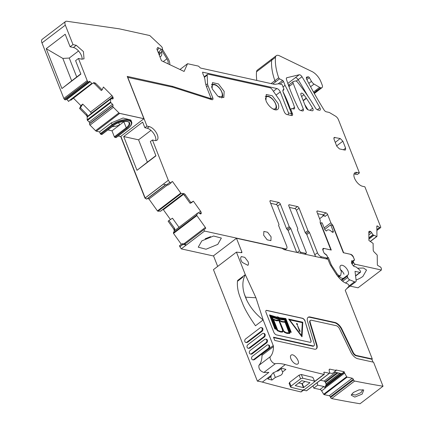 <?xml version="1.0" encoding="UTF-8"?>
<svg xmlns="http://www.w3.org/2000/svg" width="425" height="425" viewBox="0 0 425 425"><rect width="100%" height="100%" fill="white"/><g stroke="black" fill="none" stroke-linecap="round" stroke-linejoin="round"><path stroke-width="0.64" d="M161.489 51.871A8.468 4.149 -127.3 0 1 160.836 56.344A8.468 4.149 -127.3 0 1 159.912 56.748M160.188 53.21A6.258 3.065 -127.3 0 1 159.492 54.586A6.258 3.065 -127.3 0 1 159.141 54.788M162.339 49.199L168.029 58.533A8.287 4.059 -127.3 0 1 169.718 64.616M167.981 63.792A6.077 2.975 -127.3 0 0 166.903 58.809L161.893 50.591M65.604 99.716A1.105 0.542 52.7 0 1 65.519 99.832A1.105 0.542 52.7 0 1 64.605 99.498L64.414 99.307A1.381 0.675 52.7 0 1 63.835 98.43L41.979 42.946A5.525 2.704 52.7 0 1 42.171 39.334L65.524 21.521A5.525 2.704 52.7 0 1 66.837 21.25L119.26 28.826L149.775 35.546L161.24 46.282A2.231 1.094 52.7 0 1 162.419 48.949A2.231 1.094 52.7 0 1 161.144 49.183L157.744 47.425L156.873 49.034L161.468 60.701L184.094 71.448L187.553 63.713L198.093 66.034A1.657 0.813 52.7 0 1 199.001 66.608L199.936 67.548A1.657 0.813 52.7 0 0 200.844 68.117L274.162 84.272A5.525 2.704 52.7 0 0 275.012 84.315L278.226 83.837A5.525 2.704 52.7 0 1 279.082 83.879L282.088 84.543L283.958 89.282A4.42 2.167 52.7 0 0 283.395 89.505A4.42 2.167 52.7 0 0 283.241 92.395L291.619 113.661L291.141 115.457M107.907 129.917L111.998 130.82L114.362 136.829A0.552 0.271 52.7 0 0 114.899 137.371L115.961 137.604A0.552 0.271 52.7 0 0 116.115 137.583A0.552 0.271 52.7 0 0 116.179 137.44M101.973 134.098L101.798 134.486L101.973 134.098M115.961 137.604L127.835 128.552A11.873 5.185 158.5 0 0 128.446 120.599A11.873 5.185 158.5 0 0 112.609 125.194L100.736 134.252L101.798 134.486L113.672 125.428A10.221 4.463 158.5 0 1 127.298 121.476A10.221 4.463 158.5 0 1 126.772 128.318L114.899 137.371M100.736 134.252L99.493 131.909L96.337 131.213L119.691 113.395L143.916 118.734L120.557 136.547L118.161 136.021M79.592 108.492L80.872 105.639L82.742 104.093L80.426 107.801L79.592 108.492L86.227 115.175A1.934 0.946 52.7 0 1 87.194 117.103L87.205 119.829A0.552 0.271 52.7 0 0 87.481 120.381L89.16 122.071A1.105 0.542 52.7 0 1 89.675 123.377L89.489 123.787A1.105 0.542 52.7 0 0 90.004 125.093L95.556 130.688A1.381 0.675 52.7 0 0 96.316 131.166L119.669 113.348L143.894 118.687L119.691 113.395M80.872 105.639L73.483 98.191M70.683 100.327L92.267 83.582L93.952 82.562L95.508 83.178L94.647 83.837L93.341 83.029L93.952 82.562M66.343 99.2A1.105 0.542 52.7 0 1 66.789 99.53L68.468 101.219A0.552 0.271 52.7 0 0 68.914 101.394M283.958 89.282L282.901 91.003M276.032 95.083L280.266 91.949A3.501 1.716 52.7 0 0 276.872 88.527L202.576 72.16L203.017 74.205A13.255 6.497 52.7 0 1 205.057 80.458A24.305 11.905 52.7 0 0 206.927 87.863L211.108 98.473L210.348 98.451L172.741 86.413L127.234 76.388L143.916 118.734M280.266 91.949L288.554 112.986L291.619 113.661M65.524 21.521A5.525 2.704 52.7 0 0 65.333 25.133L72.999 44.593L76.272 45.316L83.427 51.579L84.028 58.836L81.738 59.187L78.46 58.464L87.189 80.617A1.381 0.675 52.7 0 0 87.768 81.488L87.959 81.68A1.105 0.542 52.7 0 0 88.873 82.014A1.105 0.542 52.7 0 0 88.958 81.903L89.144 81.494A1.105 0.542 52.7 0 1 89.229 81.382A1.105 0.542 52.7 0 1 90.142 81.717L91.821 83.406A0.552 0.271 52.7 0 0 92.267 83.582M112.614 98.956L113.135 98.558A1.934 0.946 52.7 0 0 113.05 97.495L112.806 96.873A1.934 0.946 52.7 0 0 111.993 95.646L103.418 87.008L102.138 89.861L95.508 83.178M113.135 98.558L113.093 98.653A1.934 0.946 52.7 0 1 112.938 98.855A1.934 0.946 52.7 0 1 112.407 98.935L110.766 98.637L110.558 102.016A0.552 0.271 52.7 0 0 110.835 102.568L112.513 104.258A1.105 0.542 52.7 0 1 113.029 105.565L112.843 105.974A1.105 0.542 52.7 0 0 113.358 107.281L118.91 112.875A1.381 0.675 52.7 0 0 119.669 113.348L96.337 131.213M288.054 114.777L288.554 112.986M172.741 86.413L171.971 87.003M124.323 121.407A9.669 4.223 158.5 0 1 123.866 121.768L111.998 130.82M112.173 126.666A11.459 5.004 158.5 0 0 119.568 125.014A11.587 5.063 158.5 0 0 119.648 124.982M80.426 107.801L87.088 114.516L87.805 116.636L110.558 99.099M82.742 104.093L90.573 111.982L91.285 113.289L112.806 96.873M80.798 73.87L71.682 80.872L62.836 58.416L46.229 48.689L61.933 88.549L80.883 74.093L75.592 60.653L78.46 58.464M46.229 48.689L65.184 34.234L70.125 46.782L72.999 44.593M187.553 63.713L179.977 69.493M210.248 99.179L211.108 98.473M162.419 48.949L161.458 51.956A4.144 2.029 -127.3 0 1 161.07 52.535A4.144 2.029 -127.3 0 1 159.099 52.387L157.957 51.781M70.125 46.782L73.403 47.504A8.287 4.059 -127.3 0 1 79.517 52.19A8.287 4.059 -127.3 0 1 82.067 59.245M102.138 89.861L101.309 90.546L94.647 83.837M110.766 98.637L87.869 116.407M71.682 80.872L61.933 88.549M76.718 76.983L69.259 58.05L62.836 58.416M69.259 58.05L78.535 50.979M356.081 279.995A12.426 5.429 158.5 0 0 362.939 276.367L366.536 270.056L363.487 268.016L357.568 268.202M352.012 263.93L353.69 262.65A1.657 0.813 52.7 0 0 355.289 264.265L381.374 270.013L358.02 287.826L350.136 286.089M355.289 264.265L353.297 265.784M213.584 256.004L181.252 248.88L179.43 245.799L182.102 243.796L185.449 243.833M178.978 227.295L172.481 218.211L168.959 220.506L174.654 228.469L173.793 229.123L174.287 230.95L173.379 232.889L173.522 233.41L181.337 244.343M173.793 229.123L168.119 221.191L168.959 220.506M170.441 219.544L163.099 209.328M160.82 211.066L183.143 194.039L160.815 211.071L157.903 211.241L157.436 210.912L148.962 199.054L147.847 198.427L146.667 199.107L144.962 198.124L120.673 136.462M381.374 270.013L381.353 268.297L380.577 267.012A0.552 0.271 52.7 0 0 380.242 266.948A0.552 0.271 52.7 0 0 380.232 266.958L377.363 265.163L377.225 255.329A0.552 0.271 52.7 0 0 376.943 254.782L374.191 252.03A1.934 0.946 -127.3 0 1 373.208 250.102L373.113 243.403L368.937 240.508L368.815 232.002A1.934 0.946 52.7 0 1 369.038 231.428A1.934 0.946 52.7 0 1 369.208 231.343L369.585 231.248A1.934 0.946 52.7 0 1 370.563 231.54L370.701 231.636A1.934 0.946 52.7 0 1 371.694 232.709L373.076 234.876L376.688 236.486A0.552 0.271 52.7 0 0 376.895 236.481A0.552 0.271 52.7 0 0 376.959 236.316L376.816 226.297A1.105 0.542 52.7 0 1 376.943 225.972A1.105 0.542 52.7 0 1 377.602 226.089L379.594 227.471A1.657 0.813 52.7 0 0 380.582 227.651A1.657 0.813 52.7 0 0 380.773 227.157L364.878 186.798L362.573 186.288A8.287 4.059 52.7 0 1 355.422 180.025A8.287 4.059 52.7 0 1 354.817 172.768A8.287 4.059 52.7 0 1 357.112 172.423L359.412 172.927L338.47 119.76A4.144 2.029 52.7 0 0 335.468 116.137L329.29 112.46L326.278 111.796A2.763 1.355 52.7 0 1 323.993 109.873A221.053 108.301 52.7 0 1 306.728 79.348A2.778 1.36 52.7 0 1 306.329 77.972A2.789 1.365 52.7 0 1 306.648 77.148A2.789 1.365 52.7 0 1 306.829 77.052L306.51 77.292L306.829 77.052M351.528 262.395L354.232 260.334A1.657 0.813 52.7 0 0 354.237 260.334A1.657 0.813 52.7 0 0 354.291 259.25L353.318 257.114M292.597 108.757L294.52 107.291A2.763 1.355 52.7 0 1 294.339 108.858A2.763 1.355 52.7 0 1 293.574 108.975L292.071 108.641A2.763 1.355 -127.3 0 0 291.306 108.757A2.763 1.355 -127.3 0 0 291.21 110.564L292.416 113.624A2.763 1.355 -127.3 0 1 292.32 115.43A2.763 1.355 -127.3 0 1 291.555 115.547L286.949 114.532A2.763 1.355 -127.3 0 1 284.272 111.828L280.213 101.527A5.525 2.704 52.7 0 0 279.113 99.503L272.133 89.478A2.763 1.355 52.7 0 0 270.002 87.789L208.282 74.189A2.763 1.355 52.7 0 0 207.517 74.306A2.763 1.355 52.7 0 0 207.203 75.172L207.543 83.736A5.525 2.704 52.7 0 0 207.984 85.616L212.776 97.787A2.763 1.355 -127.3 0 1 212.681 99.593A2.763 1.355 -127.3 0 1 211.762 99.662L173.071 87.279A11.045 5.413 52.7 0 0 172.438 87.109L127.606 77.345M168.22 185.013L170.893 183.01L168.22 185.013L166.542 184.859L169.793 182.378L168.316 180.306L144.962 198.124M170.893 183.01A0.552 0.271 52.7 0 0 170.903 183A0.552 0.271 52.7 0 0 170.935 182.67L172.476 181.464L180.79 193.093A0.552 0.271 52.7 0 0 181.257 193.428L183.6 193.492A1.934 0.946 -127.3 0 1 185.242 194.661L184.381 195.314L182.989 193.959L183.6 193.492M172.476 181.464L170.861 182.463M174.654 228.469L174.903 230.477L197.71 213.01L198.252 212.787L199.962 213.748A1.934 0.946 52.7 0 0 200.876 213.876L200.961 213.828A1.934 0.946 52.7 0 0 201.009 213.791A1.934 0.946 52.7 0 0 201.216 213.031L201.131 212.473A1.934 0.946 52.7 0 0 200.584 211.225L193.386 201.158L191.5 202.714L190.071 203.278L184.381 195.314M197.689 213.037L174.983 230.355L197.71 213.01L196.732 215.077A0.552 0.271 52.7 0 0 196.876 215.597L205.355 227.449A1.105 0.542 52.7 0 1 205.551 228.602A1.105 0.542 52.7 0 1 205.525 228.623L204.345 229.303A1.657 0.813 52.7 0 0 204.298 229.33A1.657 0.813 52.7 0 0 204.595 231.057L181.252 248.88M181.921 243.897L183.053 244.37L179.802 246.851M297.468 229.362L297.675 229.208A1.105 0.542 52.7 0 1 297.612 229.245A1.105 0.542 -127.3 0 0 297.543 229.282A1.105 0.542 -127.3 0 0 297.505 230.005L306.244 252.195A1.657 0.813 -127.3 0 1 306.186 253.279A1.657 0.813 -127.3 0 1 305.729 253.348L301.128 252.333A1.657 0.813 52.7 0 1 299.519 250.713L290.774 228.523A1.105 0.542 52.7 0 0 289.999 227.566A1.105 0.542 -127.3 0 1 289.218 226.61L286.535 228.655L277.652 206.098A1.657 0.813 -127.3 0 0 276.043 204.478L270.651 203.288M326.209 258.894L327.431 257.959A1.657 0.813 52.7 0 1 326.974 258.028L321.486 256.817A4.144 2.029 -127.3 0 1 317.464 252.763L309.49 232.523L306.808 234.563L314.782 254.809L317.464 252.763M327.431 257.959A1.657 0.813 52.7 0 0 327.489 256.875L327.207 256.158A1.657 0.813 52.7 0 0 326.512 255.106L324.849 253.858A1.657 0.813 52.7 0 1 323.845 252.54L322.968 250.325A2.763 1.355 -127.3 0 1 323.064 248.519A2.763 1.355 -127.3 0 1 323.829 248.407L322.75 249.225M316.864 211.475L317.512 210.981A1.657 0.813 52.7 0 0 317.055 211.05A1.657 0.813 52.7 0 0 316.997 212.133L320.28 220.463L320.158 222.673L330.894 249.974M317.512 210.981L325.975 212.845A1.657 0.813 52.7 0 1 327.585 214.466L330.868 222.801L324.169 227.912M324.073 215.337L319.6 218.748M314.038 93.022L320.631 87.757A4.149 2.035 52.7 0 1 319.637 87.348L314.059 84.081A4.144 2.029 52.7 0 1 311.472 81.35L309.352 77.653A1.105 0.542 52.7 0 0 308.221 76.808L306.845 77.042M256.812 80.447A55.234 27.062 -127.3 0 1 256.535 71.788A7.183 3.517 52.7 0 1 257.337 70.12L276.293 55.664A7.183 3.517 52.7 0 1 279.209 55.67L311.594 71.358A11.05 5.413 52.7 0 1 320.886 81.69L322.161 84.926A4.144 2.029 52.7 0 1 322.017 87.635A4.144 2.029 52.7 0 1 320.87 87.81M147.167 128.233L149.276 126.629L146.97 126.119L144.867 127.728L147.167 128.233A8.287 4.059 -127.3 0 1 153.595 133.349A8.287 4.059 -127.3 0 1 155.704 140.59M149.276 126.629A8.287 4.059 -127.3 0 1 156.427 132.892A8.287 4.059 -127.3 0 1 157.032 140.149A8.287 4.059 -127.3 0 1 154.737 140.494L152.437 139.99L168.316 180.306M144.867 127.728L142.651 122.097L123.696 136.558L138.571 139.83L147.358 162.148L136.993 170.308L155.943 155.853L150.328 141.594L152.437 139.99M166.542 184.859L163.375 184.153L144.999 198.172M170.712 183.117L169.793 182.378M168.401 184.912L170.903 183M185.242 194.661L190.905 202.587L190.071 203.278M190.905 202.587L193.386 201.158M183.053 244.37L186.219 245.076L184.779 244.221L204.298 229.33M353.17 352.373L352.787 352.665L341.44 329.216L341.822 328.929L353.17 352.373A3.591 1.758 52.7 0 0 356.479 355.486L372.284 358.971L345.233 290.291L348.829 286.386A1.657 0.813 52.7 0 0 348.691 285.042A1.657 0.813 52.7 0 0 347.422 283.788L345.631 283.05A11.045 5.413 52.7 0 1 341.721 280.484A17.675 8.659 52.7 0 1 335.553 273.169L331.091 266.13A11.045 5.413 52.7 0 1 329.418 262.873L328.01 259.287L284.33 249.666L285.372 248.859A4.144 2.029 52.7 0 0 286.519 248.689A4.144 2.029 52.7 0 0 286.663 245.979L278.683 225.733A1.105 0.542 52.7 0 1 278.726 225.011A1.105 0.542 52.7 0 1 278.789 224.974A1.105 0.542 52.7 0 0 278.858 224.937A1.105 0.542 52.7 0 0 278.896 224.214L270.061 201.79A1.657 0.813 52.7 0 1 270.119 200.706A1.657 0.813 52.7 0 1 270.582 200.637L278.72 202.433A1.657 0.813 -127.3 0 1 280.33 204.053L289.218 226.61M296.692 252.386L288.097 230.568A1.105 0.542 52.7 0 0 287.316 229.612A1.105 0.542 -127.3 0 1 286.535 228.655M297.675 229.208A1.105 0.542 52.7 0 0 297.712 228.485L288.83 205.928A1.657 0.813 52.7 0 1 288.888 204.845A1.657 0.813 52.7 0 1 289.345 204.776L297.489 206.566A1.657 0.813 -127.3 0 1 299.099 208.192L307.928 230.61A1.105 0.542 -127.3 0 0 308.709 231.567A1.105 0.542 -127.3 0 1 309.49 232.523M299.099 208.192L296.416 210.232A1.657 0.813 -127.3 0 0 294.807 208.611L289.42 207.427M296.416 210.232L305.251 232.656L307.928 230.61M308.709 231.567L306.027 233.612A1.105 0.542 -127.3 0 1 305.251 232.656M306.027 233.612A1.105 0.542 -127.3 0 1 306.808 234.563M315.807 256.599A4.144 2.029 -127.3 0 1 314.782 254.809M330.91 249.964L323.829 248.407M327.585 214.466L324.902 216.511A1.657 0.813 52.7 0 0 323.292 214.891L317.587 213.632M353.419 257.035A2.763 1.355 -127.3 0 0 350.737 254.336L343.655 252.774L332.908 225.478L332.568 225.739M332.908 225.478L330.868 222.801M353.334 261.019A1.657 0.813 52.7 0 0 353.409 261.933L353.69 262.65M354.041 173.931L357.308 174.532L359.412 172.927M276.293 55.664A7.183 3.517 52.7 0 0 275.49 57.333A55.239 27.062 52.7 0 0 278.704 77.78A1.105 0.542 52.7 0 0 279.586 78.843L282.636 80.421A1.105 0.542 52.7 0 1 283.502 81.425L285.047 85.356L283.018 86.902M294.52 107.291A83.002 40.667 52.7 0 0 285.047 85.356M301.139 110.643L303.291 109.002A2.763 1.355 52.7 0 1 303.195 110.808A2.763 1.355 52.7 0 1 302.43 110.925L300.842 110.574A2.763 1.355 52.7 0 1 298.323 108.237A130.124 63.75 52.7 0 1 286.466 79.363A2.763 1.355 52.7 0 1 286.652 77.807A2.763 1.355 52.7 0 1 287.109 77.658L286.386 78.211M212.133 88.761L217.828 96.231L223.842 97.548L224.172 91.412L218.477 83.943L212.458 82.62L212.133 88.761M301.027 95.051L305.851 107.297A2.763 1.355 52.7 0 0 308.529 110.001L312.072 110.776A2.763 1.355 52.7 0 0 312.832 110.665A2.763 1.355 52.7 0 0 312.625 108.226A82.886 40.609 52.7 0 0 306.409 98.345L306.255 98.117A82.859 40.593 52.7 0 0 303.902 94.754A2.699 1.323 52.7 0 0 301.118 93.287A2.699 1.323 52.7 0 0 301.027 95.051M345.61 148.144L345.504 149.956L344.749 150.062L339.437 148.893L336.754 146.195L334.023 139.257L334.108 137.461L340.197 138.508L342.874 141.206L345.61 148.144L343.427 149.775M288.442 85.228L293.277 81.542A2.763 1.355 52.7 0 1 293.728 81.393L295.524 80.952A2.763 1.355 52.7 0 1 297.606 82.253A110.543 54.161 52.7 0 1 309.735 98.887L309.883 99.11A110.489 54.134 52.7 0 1 315.377 107.892A2.763 1.355 52.7 0 0 317.725 109.916L319.308 110.261A2.763 1.355 52.7 0 0 320.073 110.144A2.763 1.355 52.7 0 0 319.919 107.817A417.706 204.648 52.7 0 0 301.984 76.728A2.741 1.344 52.7 0 0 299.189 74.763L287.109 77.658M293.277 81.542A2.763 1.355 52.7 0 0 293.181 83.348L303.291 109.002M277.987 103.27L272.292 95.8L266.273 94.478L265.949 100.619A9.393 4.601 52.7 0 0 271.644 108.088A9.393 4.601 52.7 0 0 277.663 109.411A9.393 4.601 52.7 0 0 277.987 103.27M138.571 139.83L150.965 130.379M136.993 170.308L123.696 136.558M147.358 162.148L155.869 155.656M210.587 236.651L205.158 238.786M217.775 244.38L206.04 249.236L198.247 247.18L201.838 240.869L213.573 236.013L221.367 238.074L217.775 244.38M325.975 212.845L323.292 214.891L323.68 215.146M323.292 214.891L323.223 215.99M127.723 77.254L146.97 126.119M285.372 248.859L204.606 231.067M271.102 236.852L267.585 232.236L263.867 231.423L263.665 235.211L267.182 239.827L270.9 240.646L271.102 236.852M130.884 120.052L123.091 118.001L111.361 122.852L99.493 131.909M276.563 371.253L278.354 370.866L281.748 368.273A1657.091 811.867 52.7 0 0 285.913 369.405L282.513 371.997C282.891 372.975 282.322 374.053 280.824 375.243L275.336 377.474L271.936 380.067A1657.091 811.867 52.7 0 1 267.771 378.935L271.171 376.343L271.076 375.434L272.866 373.097L276.563 371.253L285.303 364.581A1657.091 811.867 52.7 0 0 295.327 367.285L299.657 368.422A1657.091 811.867 52.7 0 0 323.877 374.398A1.105 0.542 52.7 0 0 324.19 374.356A1.105 0.542 52.7 0 0 324.227 373.628L323.956 372.943A1.105 0.542 52.7 0 1 323.993 372.22A1.105 0.542 52.7 0 1 324.296 372.172L329.396 373.272A0.552 0.271 52.7 0 0 329.545 373.251A0.552 0.271 52.7 0 0 329.603 373.028L329.131 370.01L329.338 369.229L329.864 369.15L329.115 369.718M282.545 372.066L281.212 368.682M240.917 252.62L241.841 251.913A1.105 0.542 52.7 0 1 241.804 252.636A1.105 0.542 52.7 0 1 241.559 252.694L236.428 252.121L213.456 269.647L257.385 381.156A55.234 27.062 52.7 0 1 262.331 382.107A1657.091 811.867 52.7 0 0 272.356 384.811A1657.091 811.867 52.7 0 0 276.68 385.942A1657.091 811.867 52.7 0 0 300.905 391.924A1.105 0.542 52.7 0 0 301.219 391.877L303.827 389.89M289.478 383.562L289.547 382.415L299.12 375.116L301.346 374.51A1657.091 811.867 52.7 0 0 312.805 377.326L314.659 381.31L312.805 377.326M270.635 376.752L271.936 380.067M273.45 372.688L275.336 377.474M312.933 385.921L313.825 388.168L317.624 385.151L323.935 386.516L325.311 388.078L325.104 386.692L344.138 372.172L346.657 376.715A0.552 0.271 52.7 0 0 347.124 377.108L352.219 378.213A1.105 0.542 52.7 0 1 353.292 379.291L353.563 379.977A1.105 0.542 52.7 0 0 354.647 381.055A1657.091 811.867 52.7 0 0 383.021 386.229L373.559 362.206L357.754 358.721A7.459 3.655 52.7 0 1 350.88 352.251L339.533 328.807A3.591 1.758 52.7 0 0 336.217 325.693L311.435 320.232A3.591 1.758 52.7 0 0 310.441 320.381A3.591 1.758 52.7 0 0 310.181 322.341L316.907 344.765A7.459 3.655 52.7 0 1 316.365 348.835A7.459 3.655 52.7 0 1 314.303 349.148L274.773 340.441L273.498 337.206L313.028 345.913A3.591 1.758 52.7 0 0 314.022 345.764A3.591 1.758 52.7 0 0 314.282 343.804L307.557 321.38A7.459 3.655 52.7 0 1 308.098 317.305A7.459 3.655 52.7 0 1 310.16 316.997L334.942 322.458A7.459 3.655 52.7 0 1 341.822 328.929M241.841 251.913L236.47 238.276L281.791 248.258A2.763 1.355 52.7 0 1 282.8 248.763L283.326 249.162A2.763 1.355 52.7 0 0 284.33 249.666M236.428 252.121L245.294 274.63L255.946 297.766L245.629 297.187L244.248 293.781A38.68 18.95 52.7 0 0 246.861 300.401L245.629 297.187M273.243 345.589L261.757 354.349A2.763 1.355 -127.3 0 1 261.981 355.348A38.664 18.944 -127.3 0 1 258.921 365.341L270.406 356.575A38.664 18.944 52.7 0 0 273.466 346.587A2.763 1.355 52.7 0 0 273.243 345.589L263.139 319.935A38.686 18.955 52.7 0 0 263.187 319.977L255.946 297.766M270.406 356.575A4.42 2.167 52.7 0 0 271.293 360.947A4.42 2.167 52.7 0 0 275.363 363.683A55.234 27.062 52.7 0 1 285.303 364.581M344.138 372.172L344.303 371.801L335.92 369.957L336.138 370.504L329.864 369.15M305.182 321.242A2.763 1.355 52.7 0 0 302.398 318.24L266.82 310.404A2.763 1.355 52.7 0 0 266.061 310.516A2.763 1.355 52.7 0 0 265.965 312.322L273.796 332.201A2.763 1.355 52.7 0 0 276.473 334.905L310.048 342.3A2.763 1.355 52.7 0 0 310.808 342.183A2.763 1.355 52.7 0 0 311.01 340.68L305.07 321.327A2.763 1.355 52.7 0 0 302.281 318.325L302.398 318.24M297.59 364.055C300.9 362.679 294.185 353.106 291.263 355.034A5.525 2.704 52.7 0 0 291.077 355.157A5.525 2.704 52.7 0 0 290.886 358.764A5.525 2.704 52.7 0 0 297.59 364.055L297.776 363.938M248.583 263.813L248.142 261.747L244.795 257.353L241.251 256.572L240.619 258.118A5.525 2.704 52.7 0 0 242.319 262.432L247.95 265.354L248.583 263.813M291.008 386.118L300.576 378.813L302.802 378.213L314.261 381.028L314.181 382.16L304.613 389.459L302.393 390.081A1661.511 814.034 -127.3 0 1 290.934 387.265L291.008 386.118L289.547 382.415M290.535 386.973L290.934 387.265M313.825 388.168L320.014 389.507A1.934 0.946 52.7 0 1 321.635 390.883L323.685 394.241A0.552 0.271 52.7 0 0 324.153 394.634L329.248 395.733L352.219 378.213M383.021 386.229L360.049 403.75A1657.091 811.867 52.7 0 1 331.675 398.581A1.105 0.542 52.7 0 1 330.592 397.497L330.321 396.812A1.105 0.542 52.7 0 0 329.248 395.733M316.168 348.967A7.459 3.655 52.7 0 0 316.524 345.058L316.907 344.765M313.028 345.913L312.646 346.205L273.663 337.615M341.44 329.216A7.459 3.655 52.7 0 0 334.56 322.745L309.777 317.289A7.459 3.655 52.7 0 0 307.913 317.464M372.284 358.971L371.902 359.263L356.097 355.778L356.479 355.486M303.471 390.161L306.425 390.798A0.552 0.271 52.7 0 0 306.574 390.772A0.552 0.271 52.7 0 0 306.638 390.633M310.749 342.226A2.763 1.355 52.7 0 0 310.893 340.765L305.07 321.327M302.281 318.325L266.709 310.489A2.763 1.355 52.7 0 0 266.002 310.563M320.376 380.248L324.147 381.066L325.104 381.809L337.099 372.661M317.624 385.151L317.236 382.643M325.104 381.809L326.108 384.003L325.943 385.263L325.104 386.692M310.441 320.381L310.059 320.673A3.591 1.758 52.7 0 0 309.798 322.633L316.524 345.058M373.017 362.084L371.902 359.263M352.787 352.665A3.591 1.758 52.7 0 0 356.097 355.778M312.646 346.205A3.591 1.758 52.7 0 0 313.639 346.056L314.022 345.764M291.252 332.308L289.871 332.106L289.76 333.471L286.939 333.413L284.559 332.43L283.215 330.836L282.561 332.063L280.744 332.047L277.403 330.746L276.377 329.343L274.842 328.902L269.477 314.898L276.415 317.029L277.743 316.843L279.347 317.677L285.812 318.506L291.252 332.308L289.871 332.212M301.915 336.749L288.644 319.085L301.915 336.749M344.022 274.252A5.801 2.842 52.7 0 0 340.515 269.647M339.299 276.553A5.801 2.842 52.7 0 0 343.82 278.046L341.222 280.027M289.606 333.492L285.786 332.95L283.374 331.043M282.668 332.005L279.209 331.426L277.52 330.661L276.494 329.253L274.959 328.817L269.477 314.898M302.032 336.664L302.802 322.208L288.644 319.085M329.587 372.932L332.26 373.506L336.138 370.504M276.728 317.549L270.066 315.509L275.172 328.461L276.133 328.737L275.442 327.85L270.953 316.45L277.238 318.288L278.311 318.086L279.475 318.782L285.403 319.632L289.892 331.681L290.716 331.808L285.648 318.941L279.422 318.144L277.679 317.273L276.611 317.64L270.125 315.653M289.436 332.478L289.478 330.852L285.398 320.493L285.398 322.224L289.436 332.478M275.735 327.728L277.217 329.752L273.195 319.536L271.713 317.523L275.735 327.728M284.941 321.698L284.931 319.983L279.597 319.334L278.556 318.58L279.517 320.073L280.766 321.018L282.726 321.613L284.941 321.698M277.557 318.893L271.745 317.077L273.206 319.085L275.889 320.105L278.2 320.099L278.184 318.495L277.44 318.978L271.862 317.236M289.26 332.913L285.047 322.214L281.722 321.81L279.183 320.168L283.783 331.091L286.057 332.632L289.26 332.913M273.588 319.669L277.817 330.406L280.835 331.511L282.46 331.426L282.636 329.853L278.795 320.046L278.338 320.673L277.445 320.848L273.588 319.669M302.329 322.564L301.633 335.644L289.515 319.743L302.329 322.564L301.527 335.511M290.557 331.782L285.531 319.032L279.305 318.229L277.567 317.363L276.68 317.587M275.899 328.674L270.953 316.45M289.329 332.212L289.478 330.852M289.361 330.942L285.398 320.875M276.898 329.311L273.078 319.627L271.92 318.049M284.824 321.709L284.931 319.983M284.814 320.073L279.48 319.419L278.651 318.771M278.099 320.168L278.216 319.021L277.769 318.596M289.117 332.929L285.047 322.214M284.931 322.299L281.61 321.895L279.315 320.503M278.338 320.673L276.627 320.843L273.658 319.844M282.439 331.436L282.434 329.678L278.715 320.222M302.217 322.655L289.622 319.882M296.57 323.409L296.91 324.652L296.57 323.409L297.102 323.526L297.553 324.679L297.022 324.562M297.553 324.679L296.91 324.652M297.479 325.422L299.545 331.33L300.183 331.357L297.479 325.422L299.657 331.245L300.183 331.357M258.921 365.341C258.506 368.767 260.158 371.137 263.877 372.443L275.363 363.683M257.385 381.156L268.871 372.396L263.877 372.443M246.861 300.401C250.532 307.748 255.962 314.261 263.133 319.94L255.489 325.768C249.209 316.806 244.928 309.421 242.648 303.62L240.035 296.99C237.926 291.55 237.07 286.317 237.463 281.292L237.671 280.442L245.294 274.63C242.468 280.001 242.123 286.386 244.248 293.781M250.357 354.004L251.069 354.163A1.934 1.461 -77.6 0 0 252.121 353.892L266.666 342.794A1.934 1.461 -77.6 0 0 267.511 340.797A1.934 1.461 -77.6 0 0 266.448 339.288L265.742 339.134A1.934 1.461 -77.6 0 0 264.685 339.4L250.139 350.498A1.934 1.461 -77.6 0 0 249.294 352.495A1.934 1.461 -77.6 0 0 250.357 354.004A1.934 1.461 -77.6 0 0 251.414 353.738L265.96 342.64A1.934 1.461 -77.6 0 0 266.804 340.643A1.934 1.461 -77.6 0 0 265.742 339.134M252.413 356.277L266.964 345.18A1.934 1.461 -77.6 0 1 268.016 344.909A1.934 1.461 -77.6 0 1 269.078 346.423A1.934 1.461 -77.6 0 1 268.239 348.415L253.688 359.513A1.934 1.461 -77.6 0 1 252.636 359.784A1.934 1.461 -77.6 0 1 251.573 358.275A1.934 1.461 -77.6 0 1 252.413 356.277M253.273 359.927L254.394 359.672L268.945 348.574A1.934 1.461 -77.6 0 0 269.785 346.577A1.934 1.461 -77.6 0 0 268.722 345.068L268.016 344.909M261.189 327.574L261.896 327.728A1.934 1.461 -77.6 0 1 262.958 329.242A1.934 1.461 -77.6 0 1 262.119 331.234L247.568 342.332L246.861 342.178L261.407 331.08A1.934 1.461 -77.6 0 0 262.252 329.083A1.934 1.461 -77.6 0 0 261.189 327.574A1.934 1.461 -77.6 0 0 260.132 327.845L245.586 338.943A1.934 1.461 -77.6 0 0 244.742 340.94A1.934 1.461 -77.6 0 0 245.804 342.449A1.934 1.461 -77.6 0 0 246.861 342.178M246.442 342.587L247.568 342.332M247.86 344.723L262.411 333.625A1.934 1.461 -77.6 0 1 263.463 333.354A1.934 1.461 -77.6 0 1 264.525 334.863A1.934 1.461 -77.6 0 1 263.686 336.86L249.135 347.958A1.934 1.461 -77.6 0 1 248.083 348.229A1.934 1.461 -77.6 0 1 247.021 346.72A1.934 1.461 -77.6 0 1 247.86 344.723M248.721 348.367L249.842 348.112L264.392 337.014A1.934 1.461 -77.6 0 0 265.232 335.017A1.934 1.461 -77.6 0 0 264.169 333.508L263.463 333.354M309.878 382.659L309.974 382.686A1661.511 814.034 -127.3 0 1 301.739 380.662L295.232 385.624L303.466 387.648L309.974 382.686M304.985 381.469L302.249 383.552L303.832 387.547M298.525 382.93L302.249 383.552M362.838 389.645L361.038 392.615L355.337 395.085L351.597 394.251M353.313 392.503L359.077 389.837L363.742 390.022L362.174 394.108L354.769 397.078L351.199 395.165L353.313 392.503M334.156 372.013L341.812 373.703L344.303 371.801M217.685 266.422L213.499 255.797L236.47 238.276M320.423 223.337L321.231 222.727L320.891 224.528M322.75 249.385L323.547 248.774A4.144 2.029 52.7 0 1 324.525 248.572L331.277 250.059L321.141 224.336M326.283 230.897L327.282 230.132A5.525 2.704 52.7 0 1 331.792 231.752A1.673 0.818 52.7 0 0 332.647 232.3A1.657 0.813 52.7 0 0 333.158 232.241A1.657 0.813 52.7 0 0 333.211 231.157L330.714 224.814L332.127 225.128L332.833 226.105L343.315 252.71L349.839 254.15A4.144 2.029 52.7 0 1 353.86 258.203L354.376 259.51M327.282 230.132A5.525 2.704 52.7 0 0 326.857 230.663A1.673 0.818 52.7 0 1 326.729 230.823A1.673 0.818 52.7 0 1 326.315 230.903A1.657 0.813 52.7 0 1 324.705 229.282L322.208 222.939L321.231 222.727M323.547 248.774A4.144 2.029 52.7 0 0 323.239 251.01M327.08 255.887L326.772 255.101L324.169 253.146M327.462 256.806A1.105 0.542 52.7 0 0 328.429 257.667L331.394 265.136L330.772 265.609M336.419 274.47L337.168 273.902L331.394 265.136M337.168 273.902A2.21 1.084 52.7 0 0 338.677 275.267L339.623 275.655A2.21 1.084 52.7 0 0 340.489 275.644A2.21 1.084 52.7 0 0 340.723 275.219L341.317 271.803A1.657 0.813 52.7 0 0 341.031 270.698A5.966 2.922 52.7 0 1 340.638 265.551A5.966 2.922 52.7 0 1 340.93 265.375A5.966 2.922 52.7 0 1 346.789 268.797A5.966 2.922 52.7 0 1 347.873 275.039A5.966 2.922 52.7 0 1 347.581 275.209A1.657 0.813 52.7 0 0 347.501 275.257A1.657 0.813 52.7 0 0 347.363 276.091L347.708 277.408A2.21 1.084 52.7 0 0 349.701 279.82L354.482 281.796A3.315 1.626 52.7 0 0 355.783 281.78A3.315 1.626 52.7 0 0 356.145 280.532L355.018 271.331L359.948 272.42A1.657 0.813 52.7 0 0 360.405 272.351A1.657 0.813 52.7 0 0 360.464 271.267L359.667 269.949L356.07 266.953L354.2 266.539L353.345 265.859L351.778 263.59L351.48 262.687L351.826 260.567L352.564 261.184L354.423 259.776M330.714 224.814L324.743 229.367M326.708 259L328.456 257.672M346.795 288.596L355.783 281.78M352.564 261.184L351.608 261.912M166.903 58.809L163.296 61.567M282.896 90.637L283.294 90.334M209.658 98.993L210.348 98.451M114.362 136.829L126.236 127.776A0.552 0.271 52.7 0 0 126.767 128.318M123.866 121.768L126.236 127.776A9.669 4.223 158.5 0 0 129.03 122.873C129.938 120.812 119.552 120.567 113.82 125.407A0.552 0.271 -127.3 0 1 113.672 125.428M113.884 125.269A0.552 0.271 -127.3 0 1 113.82 125.407L101.952 134.459M112.609 125.194A0.552 0.271 -127.3 0 1 112.073 124.658L100.204 133.71M111.361 122.852L112.073 124.658A12.426 5.429 158.5 0 1 128.419 119.797A12.426 5.429 158.5 0 1 131.596 121.858L130.868 120.009M95.556 130.688L118.91 112.875M90.004 125.093L113.358 107.281M89.489 123.787L112.843 105.974M89.675 123.377L113.029 105.565M89.16 122.071L112.513 104.258M87.481 120.381L110.835 102.568M87.205 119.829L110.558 102.016M87.842 116.471L110.548 99.152M87.194 117.103L87.805 116.636M86.227 115.175L87.088 114.516M90.573 111.982L111.993 95.646M68.468 101.219L91.821 83.406M66.789 99.53L90.142 81.717M64.605 99.498L87.959 81.68M64.414 99.307L87.768 81.488M63.835 98.43L87.189 80.617M41.979 42.946L65.333 25.133M276.872 88.527L273.408 91.311M157.404 50.384L158.929 47.998M161.144 49.183L158.403 52.918M76.272 45.316L73.403 47.504M111.44 98.722L113.05 97.495M112.705 98.951L113.093 98.653M118.671 122.745L119.568 125.014M265.243 96.507A8.404 4.117 -127.3 0 1 265.768 96.241L265.253 96.417M275.522 109.884L275.83 109.427A8.404 4.117 -127.3 0 1 275.432 109.868M211.427 84.649A8.404 4.117 -127.3 0 1 211.953 84.384L211.438 84.559M221.707 98.026L222.015 97.569A8.404 4.117 -127.3 0 1 221.616 98.01M265.535 99.392A7.347 3.597 -127.3 0 1 268.398 96.672A7.347 3.597 -127.3 0 1 275.527 103.854A7.347 3.597 -127.3 0 1 273.243 108.965A7.347 3.597 -127.3 0 1 272.733 108.821M211.719 87.534A7.347 3.597 -127.3 0 1 214.583 84.814A7.347 3.597 -127.3 0 1 221.712 91.997A7.347 3.597 -127.3 0 1 219.422 97.107A7.347 3.597 -127.3 0 1 218.917 96.964M120.865 136.313L145.153 197.976L146.667 199.107M165.84 184.7L147.847 198.427M146.859 198.964L165.617 184.652M148.038 198.284L148.962 199.054M149.154 198.905L167.461 184.944M180.79 193.093L157.436 210.912M157.627 210.763L157.903 211.241M183.063 193.997L160.363 211.31M158.095 211.097L181.257 193.428M160.602 211.156L183.085 194.007M163.29 209.18L163.402 209.7M198.411 212.877L200.584 211.225M163.593 209.557L183.536 194.342M173.984 228.979L174.287 230.95M196.732 215.077L173.379 232.889M174.478 230.802L174.903 230.477M173.57 232.746L173.522 233.41M183.834 243.865L205.355 227.449M173.713 233.267L196.876 215.597M304.677 254.15L305.729 253.348M300.077 253.135L301.128 252.333M326.974 258.028L325.922 258.83M320.434 257.619L321.486 256.817M370.233 241.411L376.688 236.486M368.916 239.126L373.819 235.381M313.491 92.034L315.807 90.265A4.149 2.035 52.7 0 0 316.8 90.674L320.631 87.757M316.8 90.674L313.947 92.852M292.416 113.624L291.428 114.378M291.21 110.564L290.588 111.037M199.676 213.589L201.131 212.473M200.148 213.844L201.216 213.031M184.817 244.194L204.26 229.362M186.219 245.076L204.595 231.057M269.933 201.131L270.582 200.637M278.72 202.433L276.043 204.478M280.33 204.053L277.652 206.098M289.999 227.566L287.316 229.612M288.097 230.568L290.774 228.523M297.181 252.498L299.519 250.713M288.697 205.27L289.345 204.776M294.807 208.611L297.489 206.566M351.613 263.303L353.409 261.933M368.911 231.572L369.208 231.343M368.826 231.822L369.585 231.248M368.826 232.863L370.563 231.54M368.831 233.065L370.701 231.636M368.858 234.871L371.694 232.709M368.895 237.803L372.938 234.722M368.9 238.064L373.076 234.876M368.916 239.047L373.761 235.349M376.821 226.684L377.602 226.089M376.863 229.553L379.594 227.471M355.008 174.027L357.112 172.423M306.356 78.232L308.221 76.808M306.845 79.571L309.352 77.653M308.816 83.38L311.472 81.35M310.59 86.727L314.059 84.081M315.807 90.265L319.637 87.348M317.045 90.727A4.144 2.029 52.7 0 0 318.187 90.557L322.017 87.635M272.462 58.586A7.183 3.517 52.7 0 0 271.66 60.254L275.49 57.333M256.535 71.788L271.66 60.254A55.239 27.062 52.7 0 0 274.874 80.702L278.704 77.78M271.086 83.592L274.874 80.702A1.105 0.542 52.7 0 0 275.761 81.759L279.586 78.843M275.761 81.759L272.845 83.98M279.469 83.964A1.105 0.542 52.7 0 0 278.811 83.343L278.152 83.847M278.811 83.343L282.636 80.421M280.011 84.086L283.502 81.425M290.434 109.422A83.002 40.667 52.7 0 0 283.023 91.731M204.372 77.334L207.203 75.172M207.543 83.736L205.934 84.963M206.508 86.743L207.984 85.616M212.776 97.787L210.742 99.338M301.601 96.512L303.902 94.754M303.163 100.475L306.255 98.117M303.264 100.741L306.409 98.345M309.899 110.298L312.625 108.226M308.008 109.799A82.886 40.609 52.7 0 0 304.783 104.593M334.884 137.339L333.806 138.189M340.197 138.508L335.267 142.407M342.874 141.206L336.632 145.876M289.446 84.458A2.763 1.355 52.7 0 0 289.351 86.264L293.181 83.348M289.351 86.264L288.931 86.588M307.96 96.241A417.706 204.648 52.7 0 0 298.153 79.65A2.741 1.344 52.7 0 0 295.359 77.679L287.815 83.438M295.359 77.679L299.189 74.763M296.214 81.127L301.984 76.728M317.342 109.783L319.919 107.817M323.207 216.001L322.644 214.747M262.331 382.107L271.076 375.434M300.905 391.924L303.386 390.033M314.681 381.416L323.877 374.398M300.576 378.813L299.12 375.116M302.802 378.213L301.346 374.51M325.242 387.882L344.5 373.192M325.221 387.797L344.468 373.118M323.685 394.241L346.657 376.715M321.635 390.883L325.311 388.078M324.153 394.634L347.124 377.108M330.321 396.812L353.292 379.291M331.675 398.581L354.647 381.055M330.592 397.497L353.563 379.977M309.777 317.289L310.16 316.997M334.56 322.745L334.942 322.458M323.866 372.497L324.296 372.172M306.425 390.798L329.396 373.272M320.014 389.507L323.935 386.516M324.147 381.066L335.596 372.332M325.943 385.263L341.259 373.58M326.108 384.003L340.106 373.325M326.081 383.812L339.888 373.277M325.518 382.394L338.013 372.863M242.999 276.377L242.627 277.355L237.463 281.292M266.666 342.794L265.96 342.64M252.121 353.892L251.414 353.738M268.945 348.574L268.239 348.415M254.394 359.672L253.688 359.513M262.119 331.234L261.407 331.08M264.392 337.014L263.686 336.86M249.842 348.112L249.135 347.958M301.883 383.658L303.466 387.648M325.082 386.872L344.149 372.327M261.981 355.348L273.466 346.587M309.798 322.633L310.181 322.341M333.211 231.157L332.095 232.013M326.543 230.908L326.857 230.663M326.682 258.995L328.429 257.667M337.609 276.08L338.677 275.267M338.162 276.765L339.623 275.655M341.243 280.048L347.432 275.32M341.668 280.436L347.363 276.091M342.656 281.265L347.708 277.408M345.525 283.007L349.701 279.82M348.967 286.004L354.482 281.796M359.948 272.42L355.56 275.767M160.836 56.344L160.002 56.977M116.115 137.583L127.983 128.525C131.166 125.896 132.366 123.675 131.596 121.858M65.519 99.832L88.873 82.014M88.283 115.77L110.787 98.605M161.07 52.535L158.902 54.188M265.768 96.241L267.872 96.177C272.823 96.921 278.556 106.654 275.83 109.427M211.953 84.384L214.051 84.32C219.002 85.058 224.735 94.796 222.015 97.569M285.032 249.82L286.519 248.689M306.186 253.279L304.964 254.208M370.34 241.48L376.895 236.481M376.874 230.477L380.582 227.651M291.306 108.757L290.062 109.708M204.197 76.84L207.517 74.306M314.314 93.511L318.192 90.557M314.633 381.65L324.19 374.356M290.535 386.984L289.08 383.281M306.574 390.772L329.545 373.251M253.343 359.943L252.636 359.784M246.516 342.603L245.804 342.449M248.79 348.383L248.083 348.229M338.497 277.164L340.489 275.644M341.233 280.038L347.501 275.257M355.592 276.022L360.405 272.351"/></g></svg>
